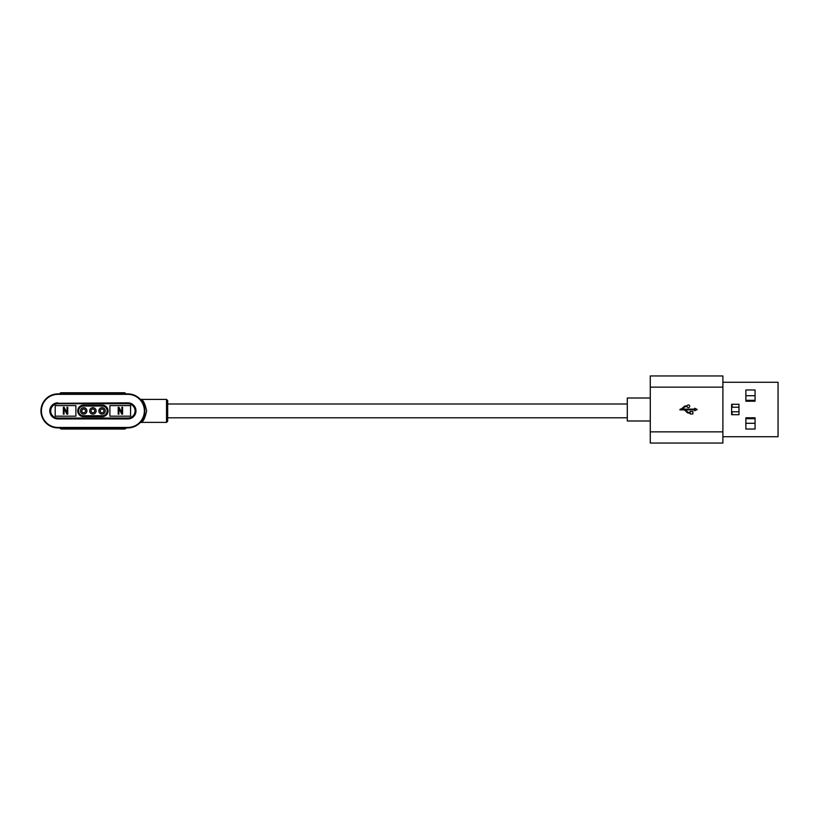 <?xml version="1.0" encoding="UTF-8"?>
<svg xmlns="http://www.w3.org/2000/svg" width="819" height="819" viewBox="0 0 819 819"><rect width="100%" height="100%" fill="white"/><g stroke="black" fill="none" stroke-linecap="round" stroke-linejoin="round"><path stroke-width="1.23" d="M126.443 393.888A0.921 0.921 0 0 1 125.594 393.315L122.533 392.741L124.744 392.741M59.326 427.907A0.921 0.921 0 0 1 60.186 428.48L63.237 429.054L61.036 429.054M627.293 404.002L167.67 404.002M627.293 417.792L167.67 417.792M166.523 399.406L167.67 400.552L167.67 421.242L166.523 422.389L166.523 399.406L141.144 399.406C143.192 400 145.035 403.798 146.662 410.81C145.147 417.823 143.305 421.683 141.144 422.389L139.854 422.911A1.843 1.843 -135 0 1 141.144 422.389L166.523 422.389M141.452 422.113L142.148 421.447M85.534 410.892A1.843 1.843 0 0 1 83.692 412.735A1.843 1.843 0 0 1 81.859 410.892A1.843 1.843 0 0 1 83.692 409.06A1.843 1.843 0 0 1 85.534 410.892M94.728 410.892A1.843 1.843 0 0 1 92.885 412.735A1.843 1.843 0 0 1 91.052 410.892A1.843 1.843 0 0 1 92.885 409.06A1.843 1.843 0 0 1 94.728 410.892M103.921 410.892A1.843 1.843 0 0 1 102.078 412.735A1.843 1.843 0 0 1 100.246 410.892A1.843 1.843 0 0 1 102.078 409.06A1.843 1.843 0 0 1 103.921 410.892M83.692 407.678A3.215 3.215 0 0 0 80.477 410.892A3.215 3.215 0 0 0 83.692 414.117A3.215 3.215 0 0 0 86.916 410.892A3.215 3.215 0 0 0 83.692 407.678M102.078 407.678A3.215 3.215 0 0 0 98.864 410.892A3.215 3.215 0 0 0 102.078 414.117A3.215 3.215 0 0 0 105.303 410.892A3.215 3.215 0 0 0 102.078 407.678M92.885 407.678A3.215 3.215 0 0 0 89.67 410.892A3.215 3.215 0 0 0 92.885 414.117A3.215 3.215 0 0 0 96.11 410.892A3.215 3.215 0 0 0 92.885 407.678M122.533 427.907L122.533 428.48L125.594 428.48A0.921 0.921 0 0 1 124.744 429.054L63.237 429.054L63.237 428.48L60.186 428.48M63.237 392.741L63.237 393.315L60.186 393.315A0.921 0.921 0 0 1 61.036 392.741L122.533 392.741L122.533 393.888M127.815 394.348L127.815 393.888A17.004 17.004 0 0 1 144.83 410.892A17.004 17.004 0 0 1 127.815 427.907L57.954 427.907A17.004 17.004 0 0 1 40.95 410.892A17.004 17.004 0 0 1 57.954 393.888L127.815 393.888A17.004 17.004 0 0 1 144.83 410.892A17.004 17.004 0 0 1 127.815 427.907L127.815 427.446A16.544 16.544 0 0 0 144.369 410.892A16.544 16.544 0 0 0 127.815 394.348L57.954 394.348A16.544 16.544 0 0 0 41.411 410.892A16.544 16.544 0 0 0 57.954 427.446L127.815 427.446M140.581 399.652L139.844 398.873A1.843 1.843 -45 0 0 141.144 399.406L139.885 398.904M75.88 416.185L75.88 405.61L55.201 405.61L55.201 416.185L75.88 416.185M64.066 414.168L63.35 414.168L63.35 407.268L64.117 407.268L67.025 412.766L67.025 407.268L67.742 407.268L67.742 414.168L66.974 414.168L64.066 408.681L64.066 414.168M130.579 416.185L130.579 405.61L109.889 405.61L109.889 416.185L130.579 416.185M118.909 408.681L118.909 414.168L118.192 414.168L118.192 407.268L118.96 407.268L121.867 412.766L121.867 407.268L122.584 407.268L122.584 414.168L121.816 414.168L118.909 408.681M83.466 416.646L102.314 416.646A5.743 5.743 0 0 0 108.057 410.892A5.743 5.743 0 0 0 102.314 405.149L83.466 405.149A5.743 5.743 0 0 0 77.723 410.892A5.743 5.743 0 0 0 83.466 416.646L83.466 416.216A5.313 5.313 0 0 1 78.143 410.892A5.313 5.313 0 0 1 83.466 405.579L83.466 405.149M57.842 402.856A8.047 8.047 0 0 0 49.795 410.892A8.047 8.047 0 0 0 57.842 418.939L127.938 418.939A8.047 8.047 0 0 0 135.974 410.892A8.047 8.047 0 0 0 127.938 402.856L57.842 403.286L127.938 402.856M745.874 395.71L755.067 395.71M745.874 418.693L755.067 418.693M732.084 414.69L732.084 411.793L738.984 411.793M745.874 423.29L755.067 423.29M689.7 406.275A1.3 1.3 180 0 0 687.141 405.917L685.759 405.917A2.293 2.293 180 0 0 684.254 406.48L681.817 408.579A2.293 2.293 0 0 1 680.313 409.142L679.842 409.858L683.507 409.858A2.293 2.293 0 0 1 685.124 410.534L687.008 412.407A2.293 2.293 180 0 0 688.636 413.083L690.192 413.083L690.192 413.984L692.884 413.984L692.884 411.476L690.192 411.476L690.192 412.366L688.994 412.366A2.293 2.293 0 0 1 687.366 411.691L685.534 409.858L694.676 409.858L694.676 410.759L697.184 409.5L694.676 408.241L694.676 409.142L682.483 409.142L684.315 407.309A2.293 2.293 0 0 1 685.943 406.633L687.141 406.633A1.3 1.3 180 0 0 689.7 406.275M650.276 420.986L627.293 420.986L627.293 398.014L650.276 398.014M722.89 375.952L722.89 443.048L650.276 443.048L650.276 375.952L722.89 375.952M722.89 436.732L778.05 436.732L778.05 382.268L722.89 382.268M755.067 389.967L745.874 389.967L745.874 401.228L755.067 401.228L755.067 389.967M745.874 429.033L755.067 429.033L755.067 417.772L745.874 417.772L745.874 429.033M738.984 404.31L731.623 404.31L731.623 414.69L738.984 414.69L738.984 404.31M732.084 404.31L732.084 407.207L738.984 407.207M745.874 400.307L755.067 400.307M63.237 393.888L63.237 393.315L125.594 393.315M63.237 427.907L63.237 428.48L122.533 428.48L122.533 429.054M127.938 403.747L57.842 403.747A7.156 7.156 0 0 0 50.686 410.892A7.156 7.156 0 0 0 57.842 418.048L127.938 418.048A7.156 7.156 0 0 0 135.084 410.892A7.156 7.156 0 0 0 127.938 403.747L127.938 403.286A7.606 7.606 0 0 1 135.544 410.892A7.606 7.606 0 0 1 127.938 418.509L127.938 418.939M57.954 427.446L57.954 427.907A17.004 17.004 0 0 1 40.95 410.892A17.004 17.004 0 0 1 57.954 393.888L57.954 394.348M127.938 418.048L57.842 418.939M57.842 418.048L57.842 418.509A7.606 7.606 0 0 1 50.225 410.892A7.606 7.606 0 0 1 57.842 403.286L57.842 403.747M83.466 406.04A4.863 4.863 0 0 0 78.604 410.892A4.863 4.863 0 0 0 83.466 415.755L102.314 415.755A4.863 4.863 0 0 0 107.166 410.892A4.863 4.863 0 0 0 102.314 406.04L83.466 406.04L102.314 405.579A5.313 5.313 0 0 1 107.627 410.892A5.313 5.313 0 0 1 102.314 416.216L102.314 416.646M102.314 415.755L83.466 415.755M102.314 406.04L102.314 405.149M92.885 412.735A1.843 1.843 0 0 1 91.052 410.892A1.843 1.843 0 0 1 92.885 409.06M102.078 412.735A1.843 1.843 0 0 1 100.246 410.892A1.843 1.843 0 0 1 102.078 409.06M83.692 412.735A1.843 1.843 0 0 1 81.859 410.892A1.843 1.843 0 0 1 83.692 409.06M722.89 387.141L650.276 387.141M722.89 431.859L650.276 431.859M125.594 428.48L126.443 427.907M60.186 393.315L59.326 393.888"/></g></svg>
